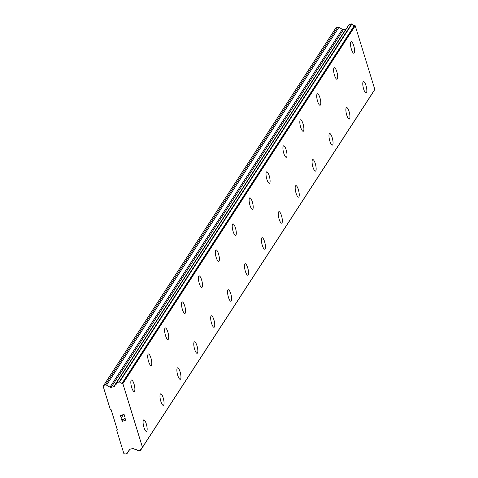 <?xml version="1.0" encoding="UTF-8"?>
<svg xmlns="http://www.w3.org/2000/svg" width="478" height="478" viewBox="0 0 478 478"><rect width="100%" height="100%" fill="white"/><g stroke="black" fill="none" stroke-linecap="round" stroke-linejoin="round"><path stroke-width="0.72" d="M366.489 92.768A5.903 1.589 -103.1 0 1 366.148 93.037A5.903 1.589 -103.1 0 1 363.447 88.37A5.903 1.589 -103.1 0 1 363.131 81.81A5.903 1.589 -103.1 0 1 363.471 81.535A5.903 1.589 -103.1 0 1 366.172 86.213A5.903 1.589 -103.1 0 1 366.489 92.768M363.471 81.535A5.903 1.589 -103.1 0 1 366.178 86.201A5.903 1.589 -103.1 0 1 366.501 92.762A5.903 1.589 -103.1 0 1 366.154 93.037M346.574 107.562A5.903 1.589 -103.1 0 1 349.281 112.228A5.903 1.589 -103.1 0 1 349.597 118.789A5.903 1.589 -103.1 0 1 349.257 119.064A5.903 1.589 -103.1 0 1 346.55 114.397A5.903 1.589 -103.1 0 1 346.227 107.831A5.903 1.589 -103.1 0 1 346.574 107.562A5.903 1.589 -103.1 0 1 349.269 112.24A5.903 1.589 -103.1 0 1 349.591 118.795A5.903 1.589 -103.1 0 1 349.251 119.064M329.671 133.589A5.903 1.589 -103.1 0 1 332.371 138.267A5.903 1.589 -103.1 0 1 332.688 144.816A5.903 1.589 -103.1 0 1 332.347 145.091A5.903 1.589 -103.1 0 1 329.647 140.418A5.903 1.589 -103.1 0 1 329.33 133.858A5.903 1.589 -103.1 0 1 329.671 133.583A5.903 1.589 -103.1 0 1 332.377 138.256A5.903 1.589 -103.1 0 1 332.7 144.816A5.903 1.589 -103.1 0 1 332.353 145.091M315.791 170.843A5.903 1.589 -103.1 0 1 315.45 171.118A5.903 1.589 -103.1 0 1 312.749 166.446A5.903 1.589 -103.1 0 1 312.427 159.885A5.903 1.589 -103.1 0 1 312.773 159.61A5.903 1.589 -103.1 0 1 315.474 164.289A5.903 1.589 -103.1 0 1 315.791 170.843M312.773 159.61A5.903 1.589 -103.1 0 1 315.48 164.283A5.903 1.589 -103.1 0 1 315.803 170.843A5.903 1.589 -103.1 0 1 315.456 171.118M295.876 185.637A5.903 1.589 -103.1 0 1 298.583 190.304A5.903 1.589 -103.1 0 1 298.899 196.87A5.903 1.589 -103.1 0 1 298.553 197.145A5.903 1.589 -103.1 0 1 295.852 192.473A5.903 1.589 -103.1 0 1 295.529 185.912A5.903 1.589 -103.1 0 1 295.876 185.637A5.903 1.589 -103.1 0 1 298.571 190.316A5.903 1.589 -103.1 0 1 298.887 196.87A5.903 1.589 -103.1 0 1 298.553 197.139M278.973 211.664A5.903 1.589 -103.1 0 1 281.679 216.331A5.903 1.589 -103.1 0 1 282.002 222.891A5.903 1.589 -103.1 0 1 281.65 223.166A5.903 1.589 -103.1 0 1 278.949 218.5A5.903 1.589 -103.1 0 1 278.632 211.939A5.903 1.589 -103.1 0 1 278.973 211.664A5.903 1.589 -103.1 0 1 281.673 216.343A5.903 1.589 -103.1 0 1 281.99 222.897A5.903 1.589 -103.1 0 1 281.656 223.166M265.093 248.924A5.903 1.589 -103.1 0 1 264.752 249.193A5.903 1.589 -103.1 0 1 262.052 244.527A5.903 1.589 -103.1 0 1 261.729 237.96A5.903 1.589 -103.1 0 1 262.075 237.691A5.903 1.589 -103.1 0 1 264.77 242.37A5.903 1.589 -103.1 0 1 265.093 248.924M262.075 237.691A5.903 1.589 -103.1 0 1 264.782 242.358A5.903 1.589 -103.1 0 1 265.099 248.919A5.903 1.589 -103.1 0 1 264.758 249.193M245.172 263.713A5.903 1.589 -103.1 0 1 247.879 268.385A5.903 1.589 -103.1 0 1 248.202 274.946A5.903 1.589 -103.1 0 1 247.849 275.22A5.903 1.589 -103.1 0 1 245.148 270.548A5.903 1.589 -103.1 0 1 244.832 263.987A5.903 1.589 -103.1 0 1 245.172 263.713A5.903 1.589 -103.1 0 1 247.873 268.397A5.903 1.589 -103.1 0 1 248.19 274.946A5.903 1.589 -103.1 0 1 247.855 275.22M228.275 289.74A5.903 1.589 -103.1 0 1 230.982 294.412A5.903 1.589 -103.1 0 1 231.304 300.973A5.903 1.589 -103.1 0 1 230.952 301.248A5.903 1.589 -103.1 0 1 228.251 296.575A5.903 1.589 -103.1 0 1 227.928 290.015A5.903 1.589 -103.1 0 1 228.275 289.74A5.903 1.589 -103.1 0 1 230.976 294.424A5.903 1.589 -103.1 0 1 231.292 300.973A5.903 1.589 -103.1 0 1 230.958 301.248M214.389 327A5.903 1.589 -103.1 0 1 214.054 327.275A5.903 1.589 -103.1 0 1 211.354 322.602A5.903 1.589 -103.1 0 1 211.031 316.042A5.903 1.589 -103.1 0 1 211.378 315.767A5.903 1.589 -103.1 0 1 214.072 320.445A5.903 1.589 -103.1 0 1 214.389 327M211.378 315.767A5.903 1.589 -103.1 0 1 214.084 320.433A5.903 1.589 -103.1 0 1 214.401 327A5.903 1.589 -103.1 0 1 214.054 327.269M194.468 341.794A5.903 1.589 -103.1 0 1 197.175 346.472A5.903 1.589 -103.1 0 1 197.492 353.027A5.903 1.589 -103.1 0 1 197.151 353.296A5.903 1.589 -103.1 0 1 194.45 348.629A5.903 1.589 -103.1 0 1 194.134 342.069A5.903 1.589 -103.1 0 1 194.474 341.794A5.903 1.589 -103.1 0 1 197.181 346.46A5.903 1.589 -103.1 0 1 197.504 353.021A5.903 1.589 -103.1 0 1 197.157 353.296M177.577 367.821A5.903 1.589 -103.1 0 1 180.284 372.487A5.903 1.589 -103.1 0 1 180.6 379.048A5.903 1.589 -103.1 0 1 180.254 379.323A5.903 1.589 -103.1 0 1 177.553 374.656A5.903 1.589 -103.1 0 1 177.23 368.09A5.903 1.589 -103.1 0 1 177.577 367.821A5.903 1.589 -103.1 0 1 180.278 372.499A5.903 1.589 -103.1 0 1 180.594 379.054A5.903 1.589 -103.1 0 1 180.26 379.323M163.691 405.081A5.903 1.589 -103.1 0 1 163.351 405.35A5.903 1.589 -103.1 0 1 160.65 400.684A5.903 1.589 -103.1 0 1 160.333 394.117A5.903 1.589 -103.1 0 1 160.68 393.848A5.903 1.589 -103.1 0 1 163.374 398.527A5.903 1.589 -103.1 0 1 163.691 405.081M160.68 393.848A5.903 1.589 -103.1 0 1 163.38 398.515A5.903 1.589 -103.1 0 1 163.703 405.075A5.903 1.589 -103.1 0 1 163.356 405.35M143.77 419.875A5.903 1.589 -103.1 0 1 146.477 424.554A5.903 1.589 -103.1 0 1 146.794 431.102A5.903 1.589 -103.1 0 1 146.453 431.377A5.903 1.589 -103.1 0 1 143.753 426.705A5.903 1.589 -103.1 0 1 143.43 420.144A5.903 1.589 -103.1 0 1 143.776 419.869A5.903 1.589 -103.1 0 1 146.483 424.542A5.903 1.589 -103.1 0 1 146.806 431.102A5.903 1.589 -103.1 0 1 146.459 431.377M351.21 41.694A5.903 1.589 -103.1 0 1 353.911 46.372A5.903 1.589 -103.1 0 1 354.234 52.921A5.903 1.589 -103.1 0 1 353.893 53.195A5.903 1.589 -103.1 0 1 351.193 48.523A5.903 1.589 -103.1 0 1 350.87 41.962A5.903 1.589 -103.1 0 1 351.216 41.688A5.903 1.589 -103.1 0 1 353.923 46.36A5.903 1.589 -103.1 0 1 354.24 52.921A5.903 1.589 -103.1 0 1 353.899 53.195M337.331 78.948A5.903 1.589 -103.1 0 1 336.99 79.223A5.903 1.589 -103.1 0 1 334.289 74.55A5.903 1.589 -103.1 0 1 333.973 67.99A5.903 1.589 -103.1 0 1 334.313 67.715A5.903 1.589 -103.1 0 1 337.014 72.393A5.903 1.589 -103.1 0 1 337.331 78.948M334.313 67.715A5.903 1.589 -103.1 0 1 337.02 72.381A5.903 1.589 -103.1 0 1 337.343 78.948A5.903 1.589 -103.1 0 1 336.996 79.217M317.416 93.742A5.903 1.589 -103.1 0 1 320.123 98.408A5.903 1.589 -103.1 0 1 320.439 104.975A5.903 1.589 -103.1 0 1 320.099 105.244A5.903 1.589 -103.1 0 1 317.392 100.577A5.903 1.589 -103.1 0 1 317.069 94.017A5.903 1.589 -103.1 0 1 317.416 93.742A5.903 1.589 -103.1 0 1 320.117 98.42A5.903 1.589 -103.1 0 1 320.433 104.975A5.903 1.589 -103.1 0 1 320.093 105.244M300.519 119.769A5.903 1.589 -103.1 0 1 303.219 124.435A5.903 1.589 -103.1 0 1 303.542 130.996A5.903 1.589 -103.1 0 1 303.195 131.271A5.903 1.589 -103.1 0 1 300.489 126.604A5.903 1.589 -103.1 0 1 300.172 120.044A5.903 1.589 -103.1 0 1 300.519 119.769A5.903 1.589 -103.1 0 1 303.213 124.447A5.903 1.589 -103.1 0 1 303.53 131.002A5.903 1.589 -103.1 0 1 303.195 131.271M286.633 157.029A5.903 1.589 -103.1 0 1 286.292 157.298A5.903 1.589 -103.1 0 1 283.591 152.631A5.903 1.589 -103.1 0 1 283.269 146.065A5.903 1.589 -103.1 0 1 283.615 145.796A5.903 1.589 -103.1 0 1 286.316 150.474A5.903 1.589 -103.1 0 1 286.633 157.029M283.615 145.796A5.903 1.589 -103.1 0 1 286.322 150.462A5.903 1.589 -103.1 0 1 286.645 157.023A5.903 1.589 -103.1 0 1 286.298 157.298M266.718 171.817A5.903 1.589 -103.1 0 1 269.425 176.49A5.903 1.589 -103.1 0 1 269.741 183.05A5.903 1.589 -103.1 0 1 269.401 183.325A5.903 1.589 -103.1 0 1 266.694 178.653A5.903 1.589 -103.1 0 1 266.371 172.092A5.903 1.589 -103.1 0 1 266.718 171.817A5.903 1.589 -103.1 0 1 269.413 176.501A5.903 1.589 -103.1 0 1 269.735 183.05A5.903 1.589 -103.1 0 1 269.395 183.325M249.815 197.844A5.903 1.589 -103.1 0 1 252.521 202.517A5.903 1.589 -103.1 0 1 252.844 209.077A5.903 1.589 -103.1 0 1 252.492 209.352A5.903 1.589 -103.1 0 1 249.791 204.68A5.903 1.589 -103.1 0 1 249.474 198.119A5.903 1.589 -103.1 0 1 249.815 197.844A5.903 1.589 -103.1 0 1 252.515 202.523A5.903 1.589 -103.1 0 1 252.832 209.077A5.903 1.589 -103.1 0 1 252.498 209.352M235.935 235.104A5.903 1.589 -103.1 0 1 235.594 235.379A5.903 1.589 -103.1 0 1 232.894 230.707A5.903 1.589 -103.1 0 1 232.571 224.146A5.903 1.589 -103.1 0 1 232.917 223.871A5.903 1.589 -103.1 0 1 235.618 228.55A5.903 1.589 -103.1 0 1 235.935 235.104M232.917 223.871A5.903 1.589 -103.1 0 1 235.624 228.538A5.903 1.589 -103.1 0 1 235.941 235.104A5.903 1.589 -103.1 0 1 235.6 235.373M216.02 249.898A5.903 1.589 -103.1 0 1 218.721 254.565A5.903 1.589 -103.1 0 1 219.044 261.125A5.903 1.589 -103.1 0 1 218.697 261.4A5.903 1.589 -103.1 0 1 215.99 256.734A5.903 1.589 -103.1 0 1 215.674 250.173A5.903 1.589 -103.1 0 1 216.02 249.898A5.903 1.589 -103.1 0 1 218.715 254.577A5.903 1.589 -103.1 0 1 219.032 261.131A5.903 1.589 -103.1 0 1 218.697 261.4M199.117 275.925A5.903 1.589 -103.1 0 1 201.824 280.592A5.903 1.589 -103.1 0 1 202.146 287.153A5.903 1.589 -103.1 0 1 201.794 287.427A5.903 1.589 -103.1 0 1 199.093 282.761A5.903 1.589 -103.1 0 1 198.776 276.194A5.903 1.589 -103.1 0 1 199.117 275.925A5.903 1.589 -103.1 0 1 201.818 280.604A5.903 1.589 -103.1 0 1 202.134 287.159A5.903 1.589 -103.1 0 1 201.8 287.427M185.237 313.18A5.903 1.589 -103.1 0 1 184.896 313.454A5.903 1.589 -103.1 0 1 182.196 308.782A5.903 1.589 -103.1 0 1 181.873 302.221A5.903 1.589 -103.1 0 1 182.22 301.947A5.903 1.589 -103.1 0 1 184.914 306.631A5.903 1.589 -103.1 0 1 185.237 313.18M182.22 301.947A5.903 1.589 -103.1 0 1 184.926 306.619A5.903 1.589 -103.1 0 1 185.243 313.18A5.903 1.589 -103.1 0 1 184.902 313.454M165.316 327.974A5.903 1.589 -103.1 0 1 168.023 332.646A5.903 1.589 -103.1 0 1 168.346 339.207A5.903 1.589 -103.1 0 1 167.993 339.482A5.903 1.589 -103.1 0 1 165.292 334.809A5.903 1.589 -103.1 0 1 164.976 328.249A5.903 1.589 -103.1 0 1 165.316 327.974A5.903 1.589 -103.1 0 1 168.017 332.658A5.903 1.589 -103.1 0 1 168.334 339.207A5.903 1.589 -103.1 0 1 167.999 339.482M148.419 354.001A5.903 1.589 -103.1 0 1 151.126 358.667A5.903 1.589 -103.1 0 1 151.448 365.234A5.903 1.589 -103.1 0 1 151.102 365.503A5.903 1.589 -103.1 0 1 148.395 360.836A5.903 1.589 -103.1 0 1 148.072 354.276A5.903 1.589 -103.1 0 1 148.419 354.001A5.903 1.589 -103.1 0 1 151.12 358.679A5.903 1.589 -103.1 0 1 151.436 365.234A5.903 1.589 -103.1 0 1 151.096 365.509M134.533 391.261A5.903 1.589 -103.1 0 1 134.198 391.53A5.903 1.589 -103.1 0 1 131.498 386.863A5.903 1.589 -103.1 0 1 131.175 380.303A5.903 1.589 -103.1 0 1 131.522 380.028A5.903 1.589 -103.1 0 1 134.216 384.706A5.903 1.589 -103.1 0 1 134.533 391.261M131.522 380.028A5.903 1.589 -103.1 0 1 134.228 384.694A5.903 1.589 -103.1 0 1 134.545 391.255A5.903 1.589 -103.1 0 1 134.198 391.53M123.922 414.785L122.422 415.131L123.927 414.785L124.513 416.685L123.922 414.785M122.422 415.131L122.744 416.171L122.422 415.131M122.493 416.23L122.171 415.191L122.493 416.23M122.171 415.191L120.671 415.543L122.177 415.191M120.671 415.543L121.257 417.449L120.671 415.537M120.348 415.352L121.012 417.503L120.348 415.352L124.095 414.48L124.764 416.631M124.268 418.334L125.439 418.836L125.589 419.953L125.152 420.443L125.463 420.174M125.152 420.443L124.776 420.526L125.152 420.437M124.364 420.431L123.497 420.072L124.364 420.431M123.497 420.072L121.806 419.23L123.497 420.072M121.806 419.23L122.434 421.261L121.812 419.23M121.4 418.764L122.183 421.315L121.394 418.77L124.728 420.27L125.403 419.588L124.925 418.626L124.34 418.591L124.931 418.626L125.403 419.582L125.057 420.192M109.988 387.156A1.613 1.5 33 0 0 111.195 387.341L113.668 386.762A1.613 1.5 33 0 0 114.589 386.063L115.246 384.975A2.533 2.366 33 0 0 116.65 382.609L119.584 381.91A2.533 2.366 33 0 0 122.081 383.254A0.323 0.299 33 0 1 122.26 383.296L122.858 383.631L142.444 447.289L142.115 447.844A0.323 0.299 33 0 1 141.99 447.958A2.533 2.366 33 0 0 140.592 450.21L137.652 450.879A2.533 2.366 33 0 0 135.077 449.434L133.888 448.782A1.613 1.5 33 0 0 132.687 448.579L130.213 449.153A1.613 1.5 33 0 0 129.275 449.834L127.423 453.042A1.613 1.5 33 0 1 126.485 453.73L124.889 454.1L123.838 453.491L116.793 430.582L117.319 429.83L111.117 409.682L110.233 409.264L103.188 386.355L103.744 385.37L105.339 384.999A1.613 1.5 33 0 1 106.546 385.178L109.988 387.156L342.362 29.301L338.92 27.324A1.613 1.5 -147 0 0 337.713 27.138L336.118 27.509L103.744 385.37M346.305 28.811A1.613 1.5 33 0 1 346.036 28.907L343.562 29.481A1.613 1.5 33 0 1 342.362 29.301M349.227 24.456L116.835 382.316L349.227 24.456L351.951 24.049A2.533 2.366 33 0 0 354.449 25.394A0.323 0.299 -147 0 1 354.628 25.436L355.232 25.776L374.812 89.434L374.489 89.984A0.323 0.299 -147 0 0 374.489 89.984A0.323 0.299 -147 0 1 374.477 90.007M140.592 450.21L372.965 92.35A2.533 2.366 33 0 1 372.96 92.332L372.786 92.618M116.793 430.582L117.307 429.794M142.444 447.289L374.812 89.434M122.858 383.631L355.232 25.776M122.081 383.254L354.449 25.394M115.144 385.053L116.662 382.717M113.668 386.762L346.036 28.907M127.423 453.042L129.873 449.272L127.387 453.108M142.115 447.844L374.489 89.984L142.109 447.85M122.26 383.296L354.628 25.436M119.584 381.91L351.951 24.049M119.243 381.755L351.611 23.9M115.246 384.975L116.662 382.8M111.195 387.341L343.562 29.481M106.546 385.178L338.92 27.324M105.339 384.999L337.713 27.138M140.55 450.372L372.924 92.517M116.692 382.43L349.06 24.569"/></g></svg>
